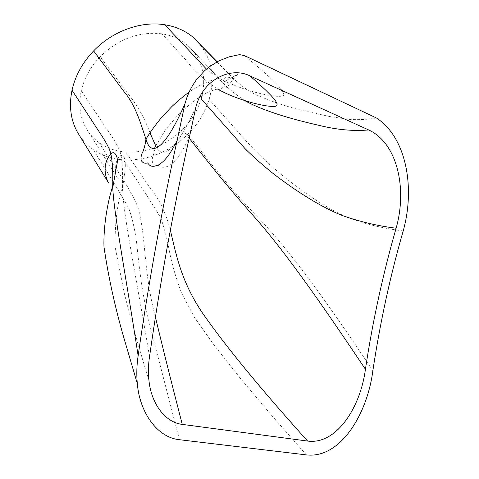 <?xml version="1.0" encoding="UTF-8"?>
<svg xmlns="http://www.w3.org/2000/svg" width="479" height="479" viewBox="0 0 479 479"><rect width="100%" height="100%" fill="white"/><g stroke="black" fill="none" stroke-linecap="round" stroke-linejoin="round"><path stroke-width="0.36" stroke-dasharray="2.4 1.8" d="M189.181 138.209L182.403 129.719C191.378 120.702 197.635 110.415 201.168 98.872M149.532 356.663C135.551 272.922 123.205 214.843 122.54 187.732L122.504 186.433C122.875 173.56 122.396 163.261 121.061 155.537L121.049 155.489C119.355 146.119 109.733 133.713 102.446 122.528L81.25 90.824C78.299 105.123 80.053 117.816 86.519 128.911C89.842 134.461 94.118 139.102 99.345 142.82C107.057 148.209 115.888 151.286 125.833 152.053C146.981 152.981 165.842 145.532 182.403 129.719M150.005 132.911C144.868 118.385 137.072 104.733 126.63 91.95L100.153 56.696C90.435 66.904 84.136 78.287 81.25 90.824M195.959 106.793C178.811 145.436 163.183 162.836 155.723 145.814L153.777 153.591C151.963 158.262 151.765 161.603 153.19 163.614C154.34 165.207 156.052 165.746 158.327 165.231L158.327 165.231C161.01 167.74 164.471 167.943 168.71 165.848C175.548 162.124 182.499 152.304 189.57 136.389M202.096 95.399C206.419 75.658 201.839 59.168 188.349 45.93L187.726 45.379C180.661 39.284 172.081 35.44 161.98 33.841C139.239 31.237 118.63 38.853 100.153 56.696M403.204 230.926C384.595 228.663 366.836 224.459 349.927 218.328C328.863 209.994 303.423 192.678 281.251 174.5C258.876 155.909 246.194 141.167 234.656 128.055L209.125 99.404C205.042 112.529 197.899 124.199 187.696 134.419C168.907 152.346 147.484 160.842 123.432 159.896C112.104 159.082 102.015 155.633 93.16 149.556C87.813 145.82 83.31 141.227 79.64 135.785M194.881 38.817C211.119 55.289 215.867 75.484 209.125 99.404M372.854 370.77C321.732 293.795 284.7 244.17 253.385 212.676C223.016 180.93 206.904 157.603 187.696 134.419M170.362 230.315C165.854 212.592 158.86 198.132 149.364 186.942L125.833 152.053M155.364 316.763C143.149 271.425 146.221 234.53 137.623 206.395C126.402 181.026 110.637 162.261 99.345 142.82M155.723 145.814L166.315 128.594L178.086 114.972C187.534 105.991 195.869 99.273 203.096 94.818C210.119 91.16 215.011 89.292 217.765 89.196L217.586 89.094C204.282 80.173 193.941 70.712 186.553 60.719L161.98 33.841M244.799 100.644C231.537 91.728 221.1 82.358 213.49 72.527L188.349 45.93M376.338 117.948C368.794 119.439 359.939 119.936 349.766 119.445L329.917 116.595L301.788 110.284C284.837 106.11 269.108 100.68 254.594 94.004C236.752 84.723 228.118 72.251 217.179 61.755M244.553 55.636C271.216 77.718 287.49 92.92 283.011 95.824C275.862 98.434 242.458 90.83 220.346 78.772L206.455 69.072M179.409 439.704L151.639 332.175C141.94 296.142 139.311 267.504 136.485 241.62C134.815 229.219 132.228 218.035 128.707 208.066L114.062 183.116L93.16 149.556M306.368 454.894L270.348 413.916L239.506 377.29L214.101 345.078L194.384 317.278L181.433 292.801C175.823 277.628 171.775 263.612 169.297 250.733C167.045 238.488 164.201 227.507 160.77 217.801L145.46 193.169L123.432 159.896M148.963 380.452C142.155 358.382 136.246 338.246 131.228 320.05L124.492 294.13L115.158 247.2C114.715 224.208 117.163 203.952 122.504 186.433M86.519 128.911L118.056 178.679C113.906 174.943 114.906 157.292 121.049 155.489M122.54 187.732C124.438 175.027 127.079 162.603 123.696 156.358L122.325 155.268L121.061 155.537M217.586 89.094L220.681 90.028C221.867 86.286 224.423 85.735 228.357 88.37L227.884 87.837C226.483 88.645 226.962 87.441 229.321 84.226L237.416 74.556L222.711 82.4L187.726 45.379M216.969 61.863L234.123 79.514C233.285 78.472 230.944 77.67 227.118 77.101C223.789 77.496 226.082 80.203 220.346 78.772M220.274 78.73L212.502 80.227C211.646 80.215 200.246 83.951 189.055 92.166"/><path stroke-width="0.72" d="M396.115 228.243C407.407 188.636 397.384 143.023 368.668 129.959L250.092 75.969C231.249 66.264 203.156 79.077 195.959 106.793L189.618 136.174C173.566 208.239 160.202 281.736 149.532 356.663C148.304 364.639 148.113 372.572 148.963 380.458C151.095 402.911 164.752 422.448 182.265 424.388L307.614 441.063C336.689 445.027 360.639 406.797 365.423 369.261C372.722 320.978 382.949 273.97 396.115 228.243C377.494 225.878 359.687 221.681 342.695 215.646C321.541 207.425 295.585 190.941 273.066 173.476C262.247 164.752 252.888 156.465 245.003 148.61L201.168 98.872L202.096 95.399M365.423 369.261C317.164 297.04 282.053 247.882 252.882 215.221C223.501 182.188 207.257 160.71 189.181 138.209M155.639 145.664L150.005 132.911M185.002 103.608L177.152 140.215C161.645 210.634 148.64 282.484 138.138 355.771C136.707 365.082 136.431 374.362 137.317 383.613C139.652 412.317 157.16 437.537 179.409 439.704L306.368 454.894C340.371 458.9 367.309 414.03 372.854 370.77C380.033 322.888 390.146 276.275 403.204 230.926C415.491 187.055 406.036 136.934 376.338 117.948L244.553 55.636L239.548 54.636L229.1 56.851L218.789 60.917L208.976 67.042L204.383 70.904L196.133 80.137L192.588 85.46L189.516 91.184L186.972 97.255L185.002 103.608C167.327 144.287 151.795 160.279 145.993 139.126L145.909 138.898C141.227 125.666 136.024 105.524 123.995 91.579L93.627 50.9C112.475 31.117 141.077 20.825 164.764 24.752C175.709 26.537 185.086 30.65 192.893 37.087L217.179 61.755M138.138 355.771C125.402 272.928 114.032 214.73 112.751 187.642L112.697 186.235C113.056 172.35 112.451 161.573 110.883 153.909L110.859 153.837C108.865 145.101 99.404 132.509 92.471 121.546L72.024 90.208C75.257 75.784 82.46 62.683 93.627 50.9M79.64 135.785L77.526 132.348C70.682 120.001 68.844 105.955 72.024 90.208M307.614 441.063C260.414 388.631 225.31 345.85 202.288 312.733C180.326 280.047 175.865 252.631 170.362 230.315M182.265 424.388C170.835 380.176 161.866 344.305 155.364 316.763M250.092 75.969C270.497 93.95 281.969 105.248 275.114 106.35C266.079 107.35 237.794 100.303 217.765 89.196M368.668 129.959C353.304 131.318 336.587 129.743 318.511 125.241C297.399 120.439 265.588 112.176 244.799 100.644M206.455 69.072L164.764 24.752M192.893 37.087L216.969 61.863M189.055 92.166C183.403 96.231 177.619 101.081 171.71 106.709L161.615 117.391C155.022 125.45 149.813 132.695 145.993 139.126M177.122 140.341C170.608 153.903 164.105 162.255 157.627 165.399C150.55 167.728 149.604 165.081 147.55 162.944C145.041 163.602 143.155 163.07 141.88 161.345C140.125 159.962 141.389 154.004 142.335 152.939C142.706 152.747 145.7 144.466 145.909 138.898M112.751 187.642L116.714 165.453C117.864 160.842 117.493 157.184 115.607 154.46C114.397 152.34 112.816 152.13 110.859 153.837M137.317 383.595L125.666 343.958C115.906 311.224 108.679 278.886 103.979 246.936L103.979 246.936C103.356 227.753 107.051 203.832 112.697 186.235M110.883 153.909C106.913 158.262 104.985 163.746 105.111 170.362C105.338 174.799 106.422 178.853 108.362 182.529L77.526 132.348"/></g></svg>

